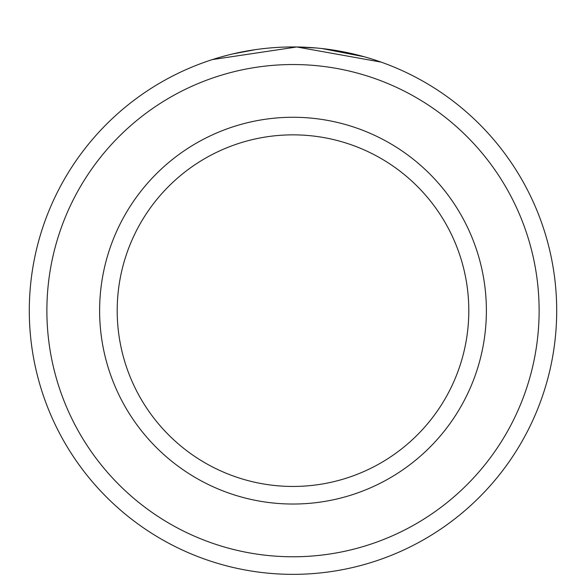 <?xml version="1.0" encoding="UTF-8"?>
<svg xmlns="http://www.w3.org/2000/svg" width="586" height="586" viewBox="0 0 586 586"><rect width="100%" height="100%" fill="white"/><g stroke="black" fill="none" stroke-linecap="round" stroke-linejoin="round"><path stroke-width="0.88" d="M242.633 51.802L235.023 53.407M232.181 54.059L255.76 49.59M376.527 60.534L381.149 62.116L296.758 46.975L212.359 59.582L216.608 58.256M539.12 310.653A246.12 246.12 0 0 0 293 64.533A246.12 246.12 0 0 0 46.88 310.653A246.12 246.12 0 0 0 293 556.773A246.12 246.12 0 0 0 539.12 310.653M29.3 310.653A263.7 263.7 0 0 1 293 46.953A263.7 263.7 0 0 1 556.7 310.653A263.7 263.7 0 0 1 293 574.353A263.7 263.7 0 0 1 29.3 310.653M468.8 310.653A175.8 175.8 0 0 0 293 134.853A175.8 175.8 0 0 0 117.2 310.653A175.8 175.8 0 0 0 293 486.453A175.8 175.8 0 0 0 468.8 310.653M219.816 57.311L228.694 54.916M236.063 53.172L236.532 53.07M296.831 46.983L316.521 48.001M329.662 49.51L354.625 54.249M356.259 54.652L364.272 56.769L322.073 48.557M486.38 310.653A193.38 193.38 0 0 1 293 504.033A193.38 193.38 0 0 1 99.62 310.653A193.38 193.38 0 0 1 293 117.273A193.38 193.38 0 0 1 486.38 310.653"/></g></svg>
